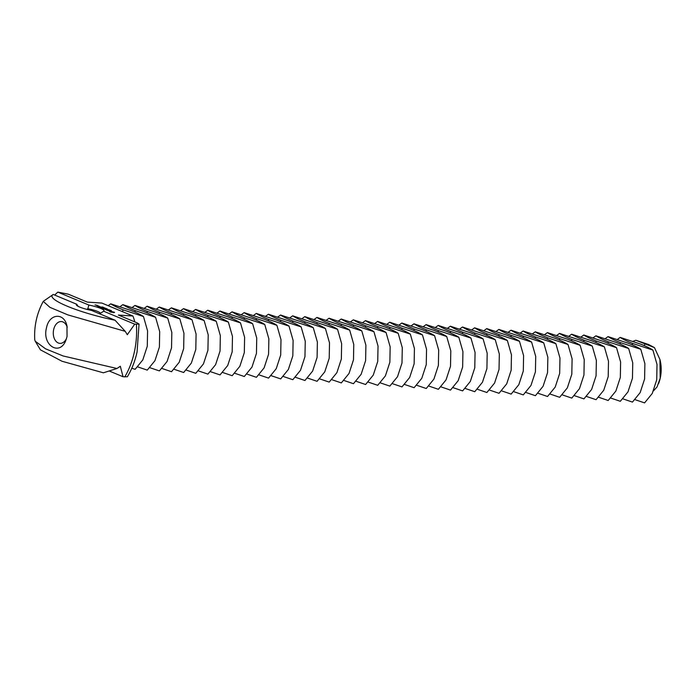 <?xml version="1.0" encoding="UTF-8"?>
<svg xmlns="http://www.w3.org/2000/svg" width="695" height="695" viewBox="0 0 695 695"><rect width="100%" height="100%" fill="white"/><g stroke="black" fill="none" stroke-linecap="round" stroke-linejoin="round"><path stroke-width="1.04" d="M654.455 347.613L648.67 344.546L635.856 340.255L654.455 347.613L659.937 359.506L660.189 378.228L657.036 386.976L653.526 390.825M659.937 359.506L660.12 360.253A27.305 18.305 93.8 0 1 660.25 378.097A27.305 18.305 93.8 0 1 658.582 383.597A27.305 18.305 93.8 0 1 658.565 383.649M652.909 350.089L632.806 343.504C626.899 341.167 622.694 339.134 620.175 337.405L640.277 343.999C646.185 346.336 650.398 348.369 652.909 350.089L657.01 364.432L656.723 379.817L652.257 393.457L644.578 402.892L635.134 399.686M635.856 340.255L632.832 341.367M640.781 349.29L620.678 342.705C614.771 340.368 610.558 338.335 608.047 336.606L628.15 343.2C634.057 345.537 638.271 347.57 640.781 349.29L644.882 363.633L644.595 379.018L640.13 392.658L632.45 402.092L623.007 398.887M617.325 339.464L620.175 337.405M99.611 313.793L103.668 311.23A14.204 2.354 12.5 0 0 103.79 311.16A14.204 2.354 12.5 0 0 100.714 308.441A14.204 2.354 12.5 0 0 88.873 305.062L87.822 308.71L86.953 309.388M100.115 313.384A10.929 1.807 12.5 0 0 100.167 313.263A10.929 1.807 12.5 0 0 97.595 311.43A10.929 1.807 12.5 0 0 87.822 308.71M628.654 348.49L608.551 341.905C602.643 339.568 598.43 337.535 595.919 335.807L616.022 342.4C621.929 344.737 626.134 346.77 628.654 348.49L632.745 362.833L632.459 378.219L627.993 391.858L620.314 401.293L610.879 398.087M605.197 338.665L608.047 336.606M103.668 311.23L134.726 324.174L127.307 334.703L125.222 331.333L115.04 320.221L91.54 310.43A14.204 2.354 12.5 0 1 76.441 305.096A14.204 2.354 12.5 0 1 76.745 304.262L78.109 306.321M35.254 341.245L40.423 349.846L62.029 361.261L103.381 372.807L116.977 368.498L63.202 355.988L45.592 348.838L35.254 341.245L34.75 339.838C33.994 326.207 36.826 313.384 43.255 301.361L53.246 294.463L76.745 304.262M54.653 295.054L57.815 292.108L88.873 305.062M109.376 371.043L123.067 376.751L120.313 366.248L116.977 368.498M66.494 338.535A10.92 7.324 93.8 0 1 59.909 343.365A10.92 7.324 93.8 0 1 53.315 331.984A10.92 7.324 93.8 0 1 61.342 321.568A10.92 7.324 93.8 0 1 67.241 327.232M616.526 347.691L596.423 341.106C590.515 338.769 586.302 336.736 583.783 335.007L603.894 341.601C609.793 343.938 614.006 345.971 616.526 347.691L620.618 362.034L620.331 377.42L615.866 391.059L608.186 400.494L598.751 397.288M593.07 337.866L595.919 335.807M134.778 321.889A36.592 24.534 -86.2 0 0 132.919 316.008L101.87 303.063L87.318 302.108L68.345 294.193L57.815 292.108M132.919 316.008L118.367 315.052L137.341 322.958L139.043 324.087L134.726 324.174M110.436 312.003L114.571 312.376L110.748 311.317L109.593 311.621L110.436 312.003M107.986 310.682L110.296 310.96L107.986 310.682M106.969 310.213L108.316 310.04L105.484 309.596L106.969 310.213M103.92 308.988L107.195 309.57L103.929 308.945M103.929 308.511L101.809 308.111L103.885 308.702M100.115 307.355L103.381 307.981L100.106 307.399M99.585 307.129L101.774 307.312L99.576 307.173M97.847 306.408L101.105 307.034L97.839 306.452M98.238 305.835L97.005 305.757L98.221 305.913M96.614 305.557L97.839 305.67L96.605 305.591M110.531 310.404L111.435 310.7L110.505 310.5M110.479 310.995L110.618 310.552M109.35 310.066L110.627 310.352L109.332 310.161M109.237 309.77L108.22 309.701L109.219 309.866M107.551 309.162L106.908 309.136L107.525 309.258M107.586 309.883L107.603 309.292M98.985 306.278L99.524 306.399L98.985 306.278M95.041 304.94L97.222 305.34L95.059 304.905M107.273 308.988L106.031 308.762L107.273 308.988M106.092 308.458L106.813 308.754L106.048 308.623M104.406 307.937L105.345 308.18L104.398 307.972M104.198 307.668L103.364 307.677L104.198 307.703M102.877 307.294L103.816 307.546L102.869 307.338M102.113 306.982L103.051 307.225L102.104 307.016M67.05 336.502L66.06 339.759C60.204 356.7 41.83 345.606 46.469 327.927C49.084 313.523 64.148 312.081 66.972 325.955L67.05 336.502M139.043 324.087L137.071 351.983C135.03 361.139 131.789 369.401 127.359 376.768L123.067 376.751M43.255 301.361L49.884 307.32L67.849 314.887L125.222 331.333M53.246 294.463C44.758 298.807 78.613 312.924 115.04 320.221M604.398 346.892L584.286 340.307C578.388 337.97 574.174 335.937 571.655 334.208L591.758 340.802C597.665 343.139 601.879 345.172 604.398 346.892L608.49 361.235L608.203 376.62L603.738 390.26L596.058 399.695L586.623 396.489M580.942 337.066L583.783 335.007M108.142 305.678L110.731 303.837L130.834 310.422C136.741 312.759 140.955 314.792 143.465 316.52L147.566 330.855L147.279 346.24L142.814 359.888L135.134 369.314L131.789 368.228M110.748 311.317L110.236 311.803M114.197 312.481L113.354 312.437M112.242 311.664L113.302 312.672M114.084 312.133L113.971 312.654M113.745 312.003L113.624 312.524M143.465 316.52L123.362 309.927C117.455 307.59 113.25 305.557 110.731 303.837M592.262 346.093L572.159 339.507C566.251 337.171 562.047 335.138 559.527 333.409L579.63 340.003C585.538 342.34 589.751 344.373 592.262 346.093L596.362 360.436L596.075 375.821L591.61 389.461L583.93 398.895L574.487 395.69M568.805 336.267L571.655 334.208M155.602 317.32L135.49 310.726C129.591 308.389 125.378 306.356 122.859 304.636L142.962 311.221C148.869 313.558 153.082 315.591 155.602 317.32L159.694 331.654L159.407 347.04L154.942 360.688L147.262 370.114L137.827 366.917M120.009 306.695L122.859 304.636M580.134 345.293L560.031 338.708C554.124 336.371 549.91 334.338 547.399 332.61L567.502 339.203C573.41 341.54 577.623 343.573 580.134 345.293L584.234 359.636L583.948 375.022L579.482 388.661L571.794 398.096L562.359 394.89M556.678 335.468L559.527 333.409M167.73 318.119L147.627 311.525C141.719 309.188 137.506 307.155 134.986 305.435L155.098 312.02C160.997 314.357 165.21 316.39 167.73 318.119L171.821 332.453L171.535 347.839L167.069 361.487L159.39 370.913L149.955 367.716M132.137 307.494L134.986 305.435M113.389 312.298L111.044 312.168M110.783 311.699L112.182 311.794M97.76 305.991L98.508 306.035L97.752 306.043M105.431 309.058L106.179 308.676L105.544 308.58M104.876 308.015L104.233 307.998L104.884 307.989M104.111 308.519L104.224 308.041M103.346 307.381L102.704 307.355L103.346 307.381M103.642 307.503L103.546 308.015M102.582 307.06L101.939 307.042L102.591 307.034M101.818 307.555L101.93 307.086M568.006 344.494L547.903 337.909C541.996 335.572 537.782 333.539 535.263 331.81L555.375 338.404C561.282 340.741 565.487 342.774 568.006 344.494L572.098 358.837L571.811 374.223L567.346 387.862L559.666 397.297L550.231 394.091M544.55 334.669L547.399 332.61M179.857 318.918L159.754 312.324C153.847 309.987 149.633 307.954 147.123 306.234L167.226 312.82C173.133 315.156 177.338 317.189 179.857 318.918L183.949 333.253L183.662 348.638L179.197 362.286L171.517 371.712L162.083 368.515M144.273 308.293L147.123 306.234M555.878 343.695L535.776 337.11C529.868 334.773 525.655 332.74 523.135 331.011L543.238 337.596C549.146 339.942 553.359 341.975 555.878 343.695L559.97 358.038L559.683 373.423L555.218 387.063L547.538 396.498L538.104 393.292M532.422 333.869L535.272 331.81M191.985 319.717L171.882 313.124C165.975 310.787 161.761 308.754 159.251 307.034L179.353 313.619C185.261 315.956 189.474 317.989 191.985 319.717L196.086 334.052L195.799 349.437L191.334 363.085L183.654 372.511L174.21 369.314M156.401 309.093L159.251 307.034M543.751 342.896L523.639 336.31C517.732 333.974 513.527 331.941 511.007 330.212L531.11 336.797C537.018 339.143 541.231 341.176 543.751 342.896L547.842 357.239L547.556 372.624L543.09 386.264L535.411 395.698L525.967 392.493M520.286 333.07L523.135 331.011M204.113 320.517L184.01 313.923C178.102 311.586 173.898 309.553 171.378 307.833L191.481 314.418C197.389 316.755 201.602 318.788 204.113 320.517L208.213 334.851L207.927 350.237L203.461 363.885L195.782 373.311L186.338 370.114M168.529 309.892L171.378 307.833M531.614 342.096L511.511 335.511C505.604 333.174 501.39 331.141 498.88 329.413L518.983 335.998C524.89 338.343 529.103 340.376 531.614 342.096L535.715 356.439L535.428 371.825L530.963 385.464L523.283 394.899L513.84 391.693M508.158 332.271L511.007 330.212M216.249 321.316L196.146 314.722C190.239 312.385 186.025 310.352 183.506 308.632L203.609 315.217C209.516 317.554 213.73 319.587 216.249 321.316L220.341 335.65L220.054 351.036L215.589 364.684L207.909 374.11L198.475 370.913M180.657 310.691L183.506 308.632M519.486 341.297L499.384 334.712C493.476 332.375 489.263 330.342 486.752 328.613L506.855 335.198C512.762 337.544 516.967 339.577 519.486 341.297L523.587 355.64L523.3 371.026L518.835 384.665L511.146 394.1L501.712 390.894M496.03 331.472L498.88 329.413M228.377 322.115L208.274 315.521C202.367 313.184 198.153 311.152 195.634 309.431L215.745 316.017C221.644 318.353 225.858 320.386 228.377 322.115L232.469 336.45L232.182 351.835L227.717 365.483L220.037 374.909L210.602 371.712M192.793 311.49L195.634 309.431M507.359 340.498L487.256 333.913C481.348 331.567 477.135 329.543 474.616 327.814L494.727 334.399C500.626 336.745 504.839 338.778 507.359 340.498L511.451 354.841L511.164 370.227L506.698 383.866L499.019 393.301L489.584 390.095M483.902 330.672L486.752 328.613M240.505 322.914L220.402 316.321C214.494 313.984 210.281 311.951 207.77 310.231L227.873 316.816C233.781 319.153 237.985 321.186 240.505 322.914L244.605 337.249L244.319 352.634L239.853 366.282L232.165 375.708L222.73 372.511M204.921 312.29L207.77 310.231M495.231 339.699L475.128 333.113C469.221 330.768 465.007 328.744 462.488 327.015L482.591 333.6C488.498 335.946 492.712 337.979 495.231 339.699L499.323 354.042L499.036 369.427L494.571 383.067L486.891 392.501L477.456 389.296M471.775 329.873L474.616 327.814M252.633 323.714L232.53 317.12C226.622 314.783 222.417 312.75 219.898 311.03L240.001 317.615C245.908 319.952 250.122 321.985 252.633 323.714L256.733 338.048L256.446 353.434L251.981 367.082L244.301 376.508L234.858 373.311M217.049 313.089L219.898 311.03M483.095 338.899L462.992 332.314C457.084 329.969 452.879 327.944 450.36 326.216L470.463 332.801C476.37 335.146 480.584 337.179 483.095 338.899L487.195 353.242L486.908 368.628L482.443 382.267L474.763 391.702L465.32 388.496M459.638 329.074L462.488 327.015M264.769 324.513L244.657 317.919C238.75 315.582 234.545 313.549 232.026 311.829L252.129 318.414C258.036 320.751 262.25 322.784 264.769 324.513L268.861 338.847L268.574 354.233L264.109 367.881L256.429 377.307L246.986 374.11M229.176 313.888L232.026 311.829M470.967 338.1L450.864 331.515C444.956 329.169 440.743 327.145 438.232 325.416L458.335 332.002C464.243 334.347 468.456 336.38 470.967 338.1L475.067 352.443L474.781 367.829L470.315 381.468L462.627 390.903L453.192 387.697M447.511 328.275L450.36 326.216M276.897 325.312L256.794 318.718C250.886 316.381 246.673 314.349 244.154 312.628L264.256 319.214C270.164 321.55 274.377 323.583 276.897 325.312L280.988 339.647L280.702 355.041L276.236 368.68L268.557 378.106L259.122 374.909M241.304 314.687L244.154 312.628M458.839 337.301L438.736 330.716C432.829 328.37 428.615 326.346 426.105 324.617L446.207 331.202C452.115 333.548 456.32 335.581 458.839 337.301L462.931 351.644L462.644 367.03L458.179 380.669L450.499 390.104L441.064 386.898M435.383 327.475L438.232 325.416M289.024 326.111L268.922 319.526C263.014 317.181 258.801 315.148 256.29 313.428L276.393 320.013C282.3 322.35 286.505 324.383 289.024 326.111L293.116 340.446L292.83 355.84L288.364 369.479L280.684 378.905L271.25 375.708M253.44 315.487L256.29 313.428M446.711 336.502L426.608 329.916C420.701 327.571 416.487 325.538 413.968 323.818L434.071 330.403C439.978 332.749 444.192 334.781 446.711 336.502L450.803 350.845L450.516 366.23L446.051 379.87L438.371 389.304L428.937 386.099M423.255 326.676L426.105 324.617M301.152 326.911L281.049 320.326C275.142 317.98 270.928 315.947 268.418 314.227L288.521 320.812C294.428 323.149 298.642 325.182 301.152 326.911L305.253 341.254L304.966 356.639L300.501 370.279L292.812 379.705L283.378 376.508M265.568 316.286L268.418 314.227M434.584 335.702L414.472 329.117C408.573 326.772 404.36 324.739 401.84 323.019L421.943 329.604C427.851 331.949 432.064 333.982 434.584 335.702L438.675 350.045L438.389 365.431L433.923 379.07L426.243 388.505L416.8 385.299M411.119 325.877L413.968 323.818M313.28 327.71L293.177 321.125C287.27 318.779 283.065 316.746 280.545 315.026L300.648 321.611C306.556 323.948 310.769 325.981 313.28 327.71L317.38 342.053L317.094 357.439L312.628 371.078L304.949 380.504L295.505 377.307M277.696 317.085L280.545 315.026M422.447 334.903L402.344 328.318C396.437 325.972 392.232 323.94 389.713 322.219L409.815 328.805C415.723 331.15 419.936 333.183 422.447 334.903L426.548 349.246L426.261 364.632L421.796 378.271L414.116 387.706L404.672 384.5M398.991 325.078L401.84 323.019M325.416 328.509L305.305 321.924C299.406 319.578 295.193 317.546 292.673 315.825L312.776 322.411C318.684 324.747 322.897 326.78 325.416 328.509L329.508 342.852L329.221 358.238L324.756 371.877L317.076 381.303L307.642 378.106M289.824 317.884L292.673 315.825M410.319 334.104L390.216 327.519C384.309 325.173 380.096 323.14 377.585 321.42L397.688 328.005C403.595 330.351 407.809 332.384 410.319 334.104L414.42 348.447L414.133 363.833L409.668 377.472L401.979 386.906L392.545 383.701M386.863 324.278L389.713 322.219M337.544 329.308L317.441 322.723C311.534 320.378 307.32 318.345 304.801 316.625L324.913 323.21C330.811 325.555 335.025 327.58 337.544 329.308L341.636 343.651L341.349 359.037L336.884 372.676L329.204 382.102L319.769 378.905M301.96 318.684L304.801 316.625M398.192 333.305L378.089 326.719C372.181 324.374 367.968 322.341 365.448 320.621L385.56 327.206C391.467 329.552 395.672 331.584 398.192 333.305L402.283 347.648L401.997 363.033L397.531 376.673L389.852 386.107L380.417 382.902M374.735 323.479L377.585 321.42M349.672 330.108L329.569 323.522C323.661 321.177 319.448 319.144 316.937 317.424L337.04 324.009C342.948 326.355 347.153 328.379 349.672 330.108L353.764 344.451L353.486 359.836L349.02 373.476L341.332 382.91L331.897 379.705M314.088 319.483L316.937 317.424M386.064 332.505L365.961 325.92C360.053 323.575 355.84 321.542 353.321 319.822L373.423 326.407C379.331 328.752 383.544 330.777 386.064 332.505L390.156 346.848L389.869 362.234L385.404 375.873L377.724 385.308L368.289 382.102M362.608 322.68L365.448 320.621M361.8 330.907L341.697 324.322C335.789 321.976 331.576 319.943 329.065 318.223L349.168 324.808C355.076 327.154 359.289 329.178 361.8 330.907L365.9 345.25L365.613 360.636L361.148 374.275L353.468 383.709L344.025 380.504M326.216 320.282L329.065 318.223M373.936 331.706L353.825 325.121C347.917 322.775 343.712 320.743 341.193 319.022L361.296 325.608C367.203 327.953 371.417 329.977 373.936 331.706L378.028 346.049L377.741 361.435L373.276 375.074L365.596 384.509L356.153 381.303M350.471 321.881L353.321 319.822M338.343 321.081L341.193 319.022M644.943 344.303L644.091 345.537M632.806 343.504L631.964 344.737M620.678 342.705L619.836 343.938M608.551 341.905L607.708 343.139M596.423 341.106L595.572 342.34M124.744 376.951A66.555 44.619 -86.2 0 0 134.309 352.217A66.555 44.619 -86.2 0 0 136.402 324.365M584.286 340.307L583.444 341.54M107.178 309.544L107.282 309.101M123.362 309.927L122.52 311.16M572.159 339.507L571.316 340.741M135.49 310.726L134.648 311.959M560.031 338.708L559.188 339.942M147.627 311.525L146.775 312.759M547.903 337.909L547.061 339.143M159.754 312.324L158.912 313.558M535.776 337.11L534.924 338.343M171.882 313.124L171.04 314.357M523.639 336.31L522.796 337.544M184.01 313.923L183.167 315.156M511.511 335.511L510.669 336.745M196.146 314.722L195.295 315.956M499.384 334.712L498.541 335.946M208.274 315.521L207.423 316.755M487.256 333.913L486.404 335.146M220.402 316.321L219.559 317.554M475.128 333.113L474.277 334.347M232.53 317.12L231.687 318.353M462.992 332.314L462.149 333.548M244.657 317.919L243.815 319.153M450.864 331.515L450.021 332.749M256.794 318.718L255.942 319.952M438.736 330.716L437.893 331.949M268.922 319.526L268.079 320.751M426.608 329.916L425.757 331.15M281.049 320.326L280.207 321.55M414.472 329.117L413.629 330.351M293.177 321.125L292.334 322.35M402.344 328.318L401.502 329.552M305.305 321.924L304.462 323.149M390.216 327.519L389.374 328.752M317.441 322.723L316.59 323.948M378.089 326.719L377.237 327.953M329.569 323.522L328.726 324.747M365.961 325.92L365.11 327.145M341.697 324.322L340.854 325.547M353.825 325.121L352.982 326.346M110.566 311.125L110.679 310.596M107.499 309.753L107.621 309.223M109.263 310.648L109.384 310.126M105.075 308.658L105.197 308.128M102.582 307.876L102.704 307.355M102.782 307.703L102.903 307.173"/></g></svg>
